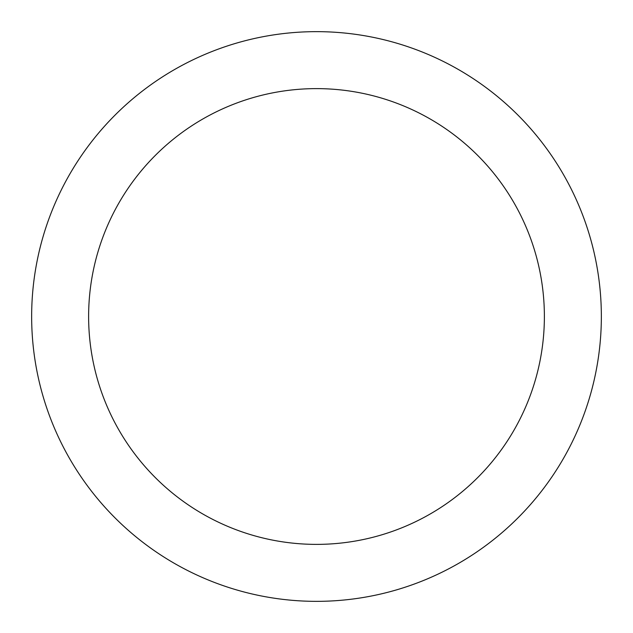 <?xml version="1.0" encoding="UTF-8"?>
<svg xmlns="http://www.w3.org/2000/svg" width="633" height="633" viewBox="0 0 633 633"><rect width="100%" height="100%" fill="white"/><g stroke="black" fill="none" stroke-linecap="round" stroke-linejoin="round"><path stroke-width="0.95" d="M316.5 31.65A284.85 284.85 0 0 1 601.35 316.5A284.85 284.85 0 0 1 316.5 601.35A284.85 284.85 0 0 1 31.65 316.5A284.85 284.85 0 0 1 316.5 31.65M316.5 544.38A227.88 227.88 0 0 1 88.62 316.5A227.88 227.88 0 0 1 316.5 88.62A227.88 227.88 0 0 1 544.38 316.5A227.88 227.88 0 0 1 316.5 544.38"/></g></svg>
